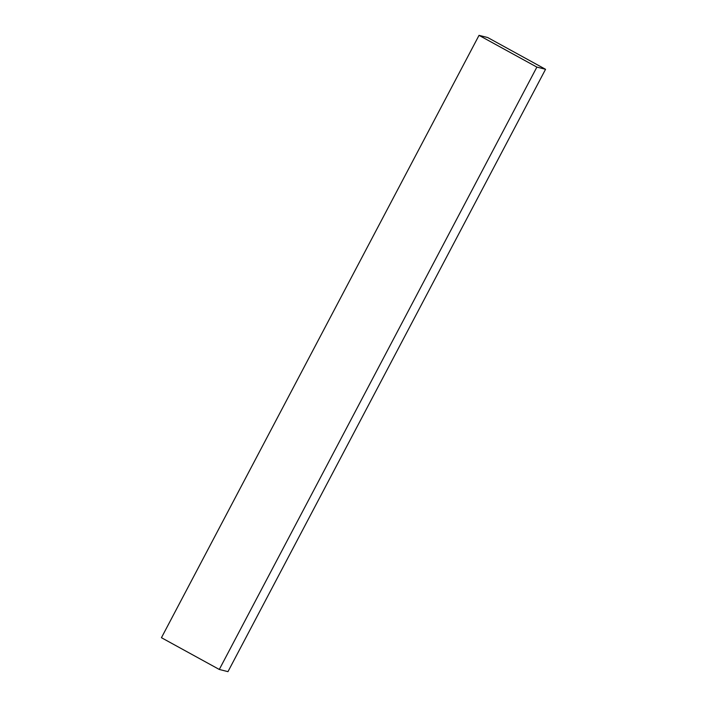 <?xml version="1.0" encoding="UTF-8"?>
<svg xmlns="http://www.w3.org/2000/svg" width="707" height="707" viewBox="0 0 707 707"><rect width="100%" height="100%" fill="white"/><g stroke="black" fill="none" stroke-linecap="round" stroke-linejoin="round"><path stroke-width="1.06" d="M479.028 35.35L161.443 637.705L219.294 669.458L227.972 671.65L545.557 69.295L487.706 37.542L479.028 35.35L536.878 67.103L545.557 69.295M536.878 67.103L219.294 669.458"/></g></svg>
